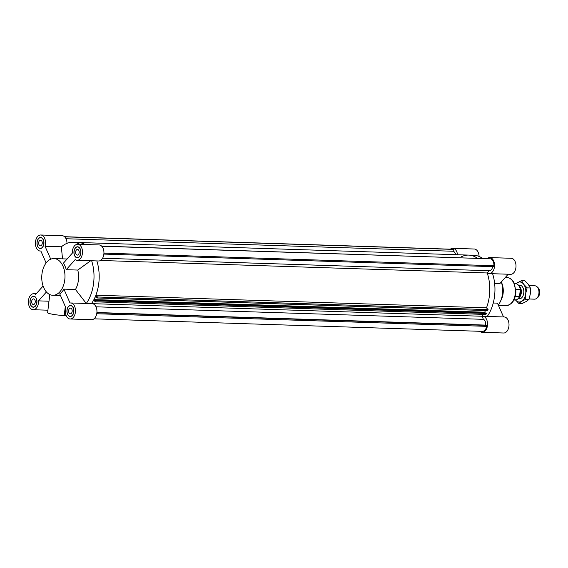 <?xml version="1.0" encoding="UTF-8"?>
<svg xmlns="http://www.w3.org/2000/svg" width="568" height="568" viewBox="0 0 568 568"><rect width="100%" height="100%" fill="white"/><g stroke="black" fill="none" stroke-linecap="round" stroke-linejoin="round"><path stroke-width="0.85" d="M95.999 306.812L483.418 319.337A5.14 3.252 91.9 0 1 485.668 325.102L486.833 325.393L486.719 326.351A7.079 4.473 91.9 0 1 482.246 331.371L94.018 318.825M91.462 303.639A35.23 22.266 -88.1 0 0 96.823 260.925A35.23 22.266 -88.1 0 1 95.893 295.197L97.504 296.993L97.05 297.98L95.765 295.971L94.111 299.599L95.751 300.841L95.296 301.828L93.684 300.039A35.23 22.266 -88.1 0 1 91.469 303.631L482.062 316.255A35.23 22.266 91.9 0 0 483.304 314.374A35.23 22.266 91.9 0 1 482.062 316.255L483.418 319.337M100.515 260.471L487.223 272.974A35.23 22.266 91.9 0 1 486.485 307.828L488.097 309.624L487.649 310.611L97.05 297.98M492.633 266.655A5.14 3.252 91.9 0 1 489.304 270.737A5.14 3.252 91.9 0 1 489.211 270.73L487.223 272.974A35.23 22.266 91.9 0 1 486.485 307.828L95.893 295.197M489.211 270.73L102.595 258.234L489.304 270.737M101.622 246.107L490.901 258.823A7.079 4.473 91.9 0 1 493.947 265.732L493.833 266.69L103.873 254.081M101.757 246.242L490.901 258.823M103.937 253.122L493.947 265.732M97.504 296.993L488.097 309.624M485.47 310.54L484.703 312.222L485.47 313.075M94.111 299.599L484.703 312.222M95.41 300.465L486.002 313.089L486.343 313.472L485.896 314.459L95.296 301.828M95.751 300.841L486.343 313.472M96.901 312.528L485.668 325.102M96.872 312.783L486.833 325.393M96.73 313.742L486.719 326.351M455.642 254.677A5.14 3.252 -88.1 0 0 453.136 251.255L453.356 249.402L452.753 249.253L64.532 236.7M66.009 238.737L453.136 251.255M64.681 236.842L453.356 249.402M79.84 244.332A35.23 22.266 -88.1 0 0 72.867 242.302L78.043 242.472A35.23 22.266 -88.1 0 1 85.015 244.503A35.23 22.266 -88.1 0 0 78.043 242.472L468.635 255.096A35.23 22.266 91.9 0 1 477.347 258.255A35.23 22.266 -88.1 0 0 468.635 255.096L473.811 255.266A35.23 22.266 91.9 0 1 482.516 258.419M501.303 281.976A18.368 11.609 91.9 0 1 500.159 302.006A18.368 11.609 91.9 0 1 498.292 305.059M508.197 274.223L499.769 283.709L494.65 283.546M493.251 303.007L497.447 303.142L503.539 316.958M482.097 316.326A8.016 5.069 91.9 0 1 482.729 316.284A8.016 5.069 91.9 0 1 487.536 324.463A8.016 5.069 91.9 0 1 482.211 332.308A8.016 5.069 91.9 0 1 479.868 331.3M487.174 258.568A8.016 5.069 91.9 0 1 489.73 257.588A8.016 5.069 91.9 0 1 494.536 265.76A8.016 5.069 91.9 0 1 489.211 273.606A8.016 5.069 91.9 0 1 487.273 272.917M461.486 256.708A35.23 22.266 91.9 0 1 468.635 255.096M450.381 249.174A8.016 5.069 91.9 0 1 452.788 248.322A8.016 5.069 91.9 0 1 457.524 254.741M479.065 256.445A8.016 5.069 -88.1 0 0 474.259 249.011L452.788 248.322M482.211 332.308L503.681 333.004A8.016 5.069 -88.1 0 0 509.006 325.159A8.016 5.069 -88.1 0 0 504.199 316.979L482.729 316.284M492.591 273.719A35.23 22.266 91.9 0 1 487.237 316.426M489.211 273.606L510.682 274.301A8.016 5.069 -88.1 0 0 516.007 266.456A8.016 5.069 -88.1 0 0 511.2 258.277L489.73 257.588M501.331 281.948L501.892 283.304A14.03 8.868 91.9 0 1 501.366 299.528L500.159 302.006M77.07 255.075A2.84 1.796 91.9 0 1 75.622 252.022A2.84 1.796 91.9 0 1 77.496 249.437A2.84 1.796 91.9 0 1 79.2 252.334A2.84 1.796 91.9 0 1 77.312 255.11A2.84 1.796 91.9 0 1 77.07 255.075M40.129 245.809A2.84 1.796 91.9 0 1 38.681 242.756A2.84 1.796 91.9 0 1 40.555 240.172A2.84 1.796 91.9 0 1 42.259 243.069A2.84 1.796 91.9 0 1 40.371 245.845A2.84 1.796 91.9 0 1 40.129 245.809M33.129 304.512A2.84 1.796 91.9 0 1 31.68 301.459A2.84 1.796 91.9 0 1 33.555 298.874A2.84 1.796 91.9 0 1 35.259 301.764A2.84 1.796 91.9 0 1 33.37 304.547A2.84 1.796 91.9 0 1 33.129 304.512M70.07 313.777A2.84 1.796 91.9 0 1 68.621 310.724A2.84 1.796 91.9 0 1 70.496 308.14A2.84 1.796 91.9 0 1 72.2 311.03A2.84 1.796 91.9 0 1 70.318 313.813A2.84 1.796 91.9 0 1 70.07 313.777M66.278 315.829A6.014 0.632 -173.2 0 1 66.172 315.801L64.219 315.538A10.267 1.079 -173.2 0 1 53.357 314.388A10.267 1.079 -173.2 0 1 47.613 312.719L49.778 294.558M52.774 295.282A18.368 11.609 -88.1 0 0 64.901 278.547A18.368 11.609 -88.1 0 0 55.529 258.788A18.368 11.609 -88.1 0 0 53.96 258.568A18.368 11.609 -88.1 0 0 41.762 276.552A18.368 11.609 -88.1 0 0 52.774 295.282L60.435 295.452M63.914 289.126A18.368 11.609 -88.1 0 1 59.725 293.841L65.838 307.721A8.016 5.069 91.9 0 0 70.148 318.989A8.016 5.069 91.9 0 0 75.473 311.136A8.016 5.069 91.9 0 0 70.666 302.964A8.016 5.069 91.9 0 0 70.027 303.007L63.914 289.126L75.459 289.502A18.368 11.609 -88.1 0 0 77.773 270.063L66.236 269.694A18.368 11.609 -88.1 0 0 63.375 263.211L72.349 253.115A8.016 5.069 91.9 0 1 77.667 244.261A8.016 5.069 91.9 0 1 82.474 252.44A8.016 5.069 91.9 0 1 77.149 260.286A8.016 5.069 91.9 0 1 75.203 259.597L66.236 269.694M67.003 243.345A8.016 5.069 -88.1 0 0 62.189 235.692L40.718 234.996A8.016 5.069 91.9 0 1 45.028 246.263L61.351 246.789L62.515 258.845M77.149 260.286L98.619 260.982A8.016 5.069 -88.1 0 0 103.937 253.129A8.016 5.069 -88.1 0 0 99.137 244.957L77.667 244.261M70.148 318.989L91.618 319.678A8.016 5.069 -88.1 0 0 96.943 311.832A8.016 5.069 -88.1 0 0 92.137 303.66L70.666 302.964M72.867 242.302A35.23 22.266 -88.1 0 0 61.358 246.86M74.088 251.439A5.346 3.38 -88.1 0 0 77.234 257.616A5.346 3.38 -88.1 0 0 80.784 252.384A5.346 3.38 -88.1 0 0 77.582 246.931A5.346 3.38 -88.1 0 0 74.088 251.439M73.982 251.418A5.51 3.486 91.9 0 1 77.582 246.768A5.51 3.486 91.9 0 1 80.89 252.384A5.51 3.486 91.9 0 1 77.227 257.78A5.51 3.486 91.9 0 1 73.982 251.418M71.035 305.698A5.346 3.38 -88.1 0 0 70.581 305.634A5.346 3.38 -88.1 0 0 67.031 310.866A5.346 3.38 -88.1 0 0 70.233 316.319A5.346 3.38 -88.1 0 0 73.762 311.449A5.346 3.38 -88.1 0 0 71.035 305.698M71.057 305.534A5.51 3.486 91.9 0 1 73.868 311.463A5.51 3.486 91.9 0 1 70.226 316.482A5.51 3.486 91.9 0 1 66.925 310.859A5.51 3.486 91.9 0 1 70.588 305.47A5.51 3.486 91.9 0 1 71.057 305.534M36.785 302.545A5.346 3.38 -88.1 0 0 33.633 296.368A5.346 3.38 -88.1 0 0 30.09 301.601A5.346 3.38 -88.1 0 0 33.292 307.047A5.346 3.38 -88.1 0 0 36.785 302.545M36.885 302.566A5.51 3.486 91.9 0 1 33.285 307.217A5.51 3.486 91.9 0 1 29.983 301.594A5.51 3.486 91.9 0 1 33.64 296.198A5.51 3.486 91.9 0 1 36.885 302.566M48.99 301.203L38.517 300.87A8.016 5.069 91.9 0 1 33.207 309.723A8.016 5.069 91.9 0 1 28.4 301.544A8.016 5.069 91.9 0 1 33.725 293.699A8.016 5.069 91.9 0 1 35.663 294.387L43.104 286.024M38.517 300.87L46.42 291.973M90.695 260.726L77.773 270.063M75.459 289.502L86.35 303.532M86.293 303.461A35.23 22.266 -88.1 0 0 91.647 260.755M39.831 248.287A5.346 3.38 -88.1 0 0 40.292 248.351A5.346 3.38 -88.1 0 0 43.835 243.118A5.346 3.38 -88.1 0 0 40.633 237.665A5.346 3.38 -88.1 0 0 37.105 242.536A5.346 3.38 -88.1 0 0 39.831 248.287M39.817 248.45A5.51 3.486 91.9 0 1 37.005 242.522A5.51 3.486 91.9 0 1 40.64 237.502A5.51 3.486 91.9 0 1 43.942 243.118A5.51 3.486 91.9 0 1 40.285 248.514A5.51 3.486 91.9 0 1 39.817 248.45M46.114 262.941L40.839 250.978A8.016 5.069 91.9 0 1 40.207 251.02A8.016 5.069 91.9 0 1 35.401 242.841A8.016 5.069 91.9 0 1 40.718 234.996M50.722 259.178L45.028 246.263M536.554 298.441L537.584 297.625A5.716 3.614 -88.1 0 0 539.6 293.422A5.716 3.614 -88.1 0 0 537.91 287.543L536.93 286.662A6.681 4.224 91.9 0 1 538.904 293.528A6.681 4.224 91.9 0 1 536.554 298.441A6.681 4.224 91.9 0 1 534.538 299.166L529.142 298.988M529.163 285.626L534.971 285.81A6.681 4.224 91.9 0 1 536.93 286.662M518.953 285.81A6.681 4.224 91.9 0 1 521.282 292.96A6.681 4.224 91.9 0 1 518.556 298.136M519.521 296.375A6.177 3.905 -88.1 0 0 520.75 292.875A6.177 3.905 -88.1 0 0 519.961 287.912M515.907 290.298L515.95 289.311L520.345 289.453L519.5 296.56L515.261 296.425M513.919 300.003L515.091 300.039A8.179 5.169 -88.1 0 0 519.5 296.56M520.345 289.453A8.179 5.169 -88.1 0 0 515.616 283.68L514.445 283.645M518.328 298.64A6.844 4.324 -88.1 0 0 522.894 296.07A6.844 4.324 -88.1 0 0 523.149 288.146A6.844 4.324 -88.1 0 0 518.761 285.292M515.545 300.025A10.018 6.333 -88.1 0 0 521.587 301.345A10.018 6.333 -88.1 0 0 525.72 293.557A10.018 6.333 -88.1 0 0 523.625 284.206A10.018 6.333 -88.1 0 0 517.398 282.644A10.018 6.333 -88.1 0 0 516.078 283.73M518.825 303.44L522.091 303.546L526.238 301.494L529 299.4L530.377 293.706L530.363 287.976L528.283 284.362L524.818 280.699L521.552 280.592L523.625 284.206L527.097 287.869L525.72 293.557L525.734 299.293L521.587 301.345L518.825 303.44L515.361 299.783M515.843 283.702L521.552 280.592M525.734 299.293L529 299.4M527.097 287.869L530.363 287.976M505.286 277.503L507.011 277.56A14.03 8.868 91.9 0 1 508.211 277.724A14.03 8.868 91.9 0 1 515.368 292.818A14.03 8.868 91.9 0 1 506.109 305.598L498.42 305.35M64.219 315.538L65.299 306.493M507.011 277.56L508.381 277.752C510.767 278.419 512.648 280.095 514.033 282.772L515.914 291.796C515.275 300.188 512.002 304.789 506.109 305.598M67.13 258.994L53.96 258.568M77.234 257.616L78.086 257.645M77.582 246.931L78.427 246.959M70.233 316.319L71.085 316.341M70.581 305.634L71.433 305.662M33.292 307.047L34.144 307.075M33.633 296.368L34.485 296.397M36.203 293.777L33.725 293.699M47.918 310.199L33.207 309.723M40.292 248.351L41.137 248.379M40.633 237.665L41.485 237.694M40.868 251.042L40.207 251.02M520.657 285.349L518.556 285.285M520.224 298.704L518.122 298.633"/></g></svg>
